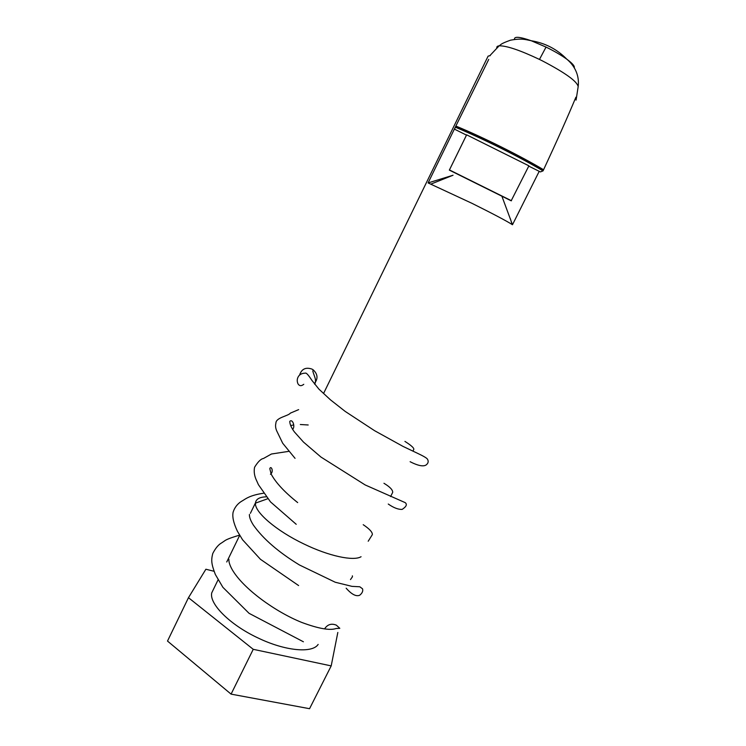 <?xml version="1.0" encoding="UTF-8"?>
<svg xmlns="http://www.w3.org/2000/svg" width="746" height="746" viewBox="0 0 746 746"><rect width="100%" height="100%" fill="white"/><g stroke="black" fill="none" stroke-linecap="round" stroke-linejoin="round"><path stroke-width="1.12" d="M314.57 383.313C318.188 378.623 317.759 374.147 313.264 369.895L311.94 369.074C305.692 366.976 301.57 368.981 299.584 375.098M228.901 559.313C228.696 561.906 229.815 565.375 232.258 569.72C243.429 588.958 275.955 612.14 301.822 622.462C318.598 628.673 330.04 630.687 336.148 628.496L339.803 628.318L336.362 625.167C331.55 623.218 327.68 624.355 324.752 628.608M543.573 169.743L543.125 170.713C531.394 163.756 517.202 156.119 500.547 147.801C483.846 139.511 468.796 132.583 455.386 127.025L455.862 126.055C469.262 131.594 484.313 138.514 501.023 146.813C517.687 155.14 531.87 162.777 543.573 169.743C556.609 141.787 567.38 117.616 575.903 97.213L576.071 100.095L578.169 86.667C577.264 81.473 565.309 72.856 542.286 60.818L539.47 59.428C519.934 50.178 506.487 45.646 499.139 45.832C497.228 46.056 496.482 46.849 496.873 48.21M514.46 39.426C513.947 36.237 519.514 36.666 531.171 40.713L546.044 47.082C554.381 51.176 561.318 55.223 566.867 59.232L566.867 59.232C572.443 63.373 574.905 66.235 574.233 67.821M318.15 644.413C312.313 653.524 284.916 651.034 257.696 637.811C229.768 624.71 209.001 603.71 211.752 592.837L213.785 588.65M361.064 556.73C353.548 561.337 328.893 556.124 304.07 544.048C276.253 530.835 254.358 511.924 255.477 503.14L255.505 502.804C256.046 499.037 259.617 497.05 266.201 496.836M539.209 171.328L512.474 224.742L501.89 196.198M512.474 224.742L512.185 224.555C506.441 220.9 493.041 213.832 471.985 203.332L428.101 182.929L455.302 127.193C468.721 132.751 483.772 139.679 500.463 147.969C517.118 156.287 531.311 163.924 543.041 170.871L543.125 170.713M455.433 126.923L482.037 72.931M488.733 59.4L455.862 126.055M487.408 57.563L488.117 56.118L490.243 55.642M455.386 127.025L454.538 129.179L466.483 135.119L449.344 170.116L511.169 200.805L528.905 165.826L466.642 134.83L449.446 169.939L511.476 200.739M575.679 98.435L574.858 99.88M430.983 184.066L453.046 175.235L428.101 182.929M543.041 170.871L540.412 171.925L528.755 166.125M337.826 632.449L331.196 665.898L253.239 649.318L188.468 597.686L205.887 569.235L214.046 571.277M331.196 665.898L309.553 708.7L231.073 694.125L167.505 641.066L188.468 597.686M231.073 694.125L253.239 649.318M539.47 59.428L546.044 47.082M313.264 369.895L312.807 371.107C314.085 376.049 316.985 380.236 314.635 384.199M404.929 441.399C412.034 445.912 414.879 448.738 413.47 449.885L413.088 451.227M388.265 504.044C393.636 507.802 398.271 509.583 402.159 509.397C406.356 506.655 407.372 504.399 405.209 502.636L365.186 484.956L320.966 457.056L303.473 442.07L294.428 431.953C291.341 427.756 289.793 424.241 289.774 421.378C292.563 418.478 295.491 426.777 292.618 429.398M290.679 425.528L293.719 424.931M383.957 483.277C389.888 486.868 392.797 489.898 392.704 492.36L390.606 496.566M297.673 502.599C284.552 492.118 275.731 482.643 271.208 474.176L269.8 468.675C270.985 465.056 274.211 471.612 270.434 474.251M363.218 524.699C369.494 528.914 372.543 532.224 372.347 534.63L368.198 541.232M346.163 588.202C351.618 594.375 356.112 596.735 359.656 595.261C362.276 593.173 363.237 591.009 362.528 588.79L359.796 586.776L351.981 586.365L335.252 582.244L299.482 564.992C278.603 552.273 263.254 538.985 253.416 525.147C250.619 520.764 249.285 517.211 249.406 514.47M352.373 575.837L352.429 576.798L350.489 579.586M298.633 409.629L290.297 413.163C288.404 416.007 275.806 417.527 275.908 423.15C275.153 425.929 275.628 428.931 277.335 432.158L282.687 443.227L295.052 458.342M288.618 451.377L271.451 454.006L263.45 458.492C260.876 458.874 257.911 461.802 254.572 467.266C253.696 471.724 254.433 476.312 256.792 481.03L258.405 484.658L270.537 501.927L296.218 524.298M263.497 493.246C250.255 495.185 245.854 498.673 242.879 500.519C238.067 503.112 234.822 506.972 233.134 512.11C232.127 516.792 233.573 523.207 237.461 531.338L242.581 539.787L260.447 559.295L298.605 585.563M239.559 535.162C231.101 537.642 226.066 539.582 224.462 540.981L221.674 542.864C218.494 544.589 215.519 548.142 212.759 553.513C211.118 560.171 211.183 563.463 215.314 574.42L222.895 587.326L249.08 613.333L303.408 641.784M303.771 384.302C301.319 386.279 299.379 386.092 297.934 383.742C296.899 381.206 297.02 378.837 298.325 376.627C299.678 374.371 302.009 373.214 305.328 373.149C306.252 372.618 308.406 374.977 311.791 380.218L318.915 389.123L330.459 399.837L345.193 411.41L374.585 430.694L403.101 446.444L416.995 453.046C423.29 456.002 426.759 458.025 427.411 459.098C428.717 461.27 428.335 463.182 426.255 464.861C424.157 466.399 419.634 466.604 410.113 461.709M300.321 424.511L308.201 424.978M489.833 55.67L499.13 45.832C501.265 44.676 499.438 44.154 510.46 40.2C522.013 38.102 525.128 39.547 531.171 40.713M211.752 592.837L218.046 579.875M226.737 561.999L239.68 535.367M250.395 513.313L255.505 502.804M267.749 498.738L255.477 503.14M510.264 218.503L512.185 224.555M488.117 56.118L323.643 393.319M531.227 40.732C545.195 43.063 557.075 49.227 566.867 59.232C574.261 65.387 579.679 75.038 578.159 86.676"/></g></svg>
